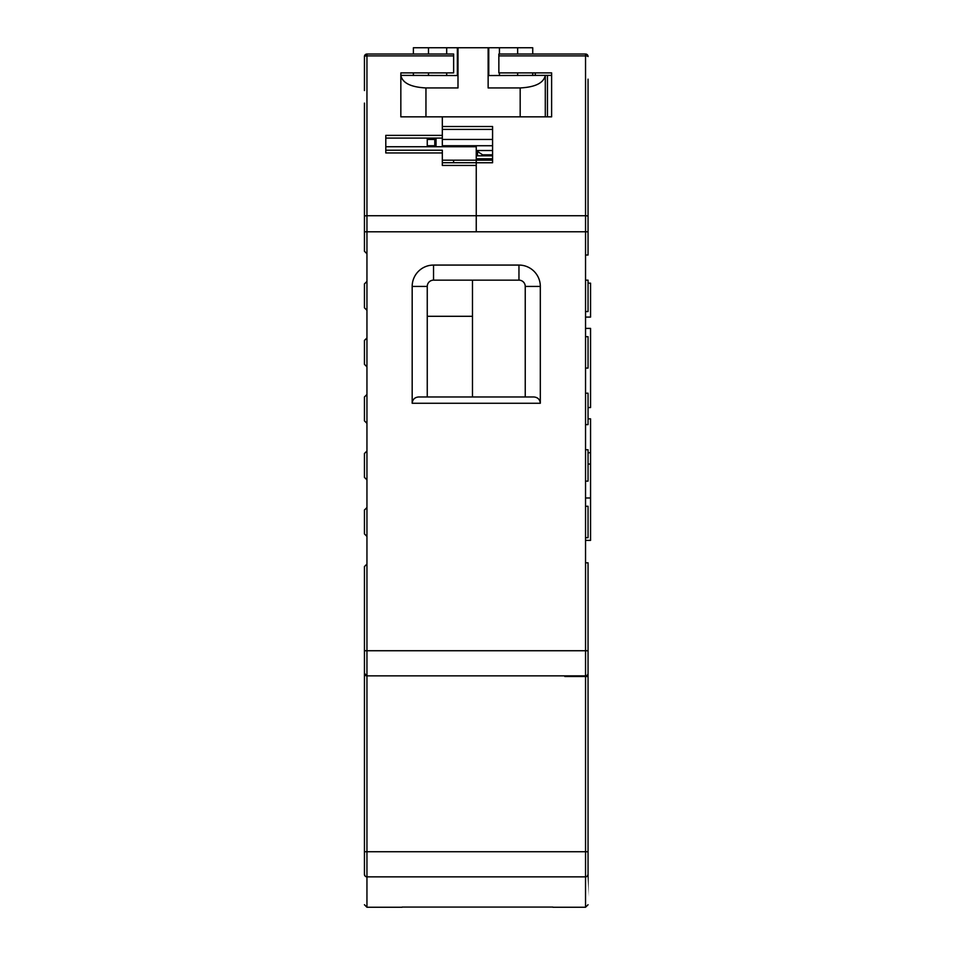 <?xml version="1.0" encoding="UTF-8"?>
<svg xmlns="http://www.w3.org/2000/svg" width="955" height="955" viewBox="0 0 955 955"><rect width="100%" height="100%" fill="white"/><g stroke="black" fill="none" stroke-linecap="round" stroke-linejoin="round"><path stroke-width="1.43" d="M551.62 75.385L547.466 75.385L547.466 116.844L551.62 116.844L551.62 72.878L539.05 72.878M488.136 75.541L545.293 75.385C543.693 82.966 535.325 87.156 520.177 87.944L488.136 87.944L488.136 47.75L457.994 47.75L457.994 87.944L425.954 87.944C410.805 87.156 402.425 82.966 400.837 75.385L400.837 116.844L551.62 116.844M532.735 75.385L532.735 72.878L535.289 72.878L535.289 75.385M551.62 72.878L498.856 72.878L498.856 54.029L585.534 54.029A2.507 2.507 0 0 1 588.053 56.548A2.507 0.645 180 0 0 585.534 55.903L585.534 54.029L532.735 54.029L532.735 47.75L517.646 47.75L517.646 54.029M488.136 47.75L488.769 47.75L488.769 75.385L488.769 47.75L517.646 47.75M499.441 47.75L499.441 54.029M499.441 72.878L499.441 75.385M545.293 116.844L545.293 75.385L545.293 116.844L545.293 75.385L547.466 75.385M457.361 75.385L457.361 47.75L457.361 75.385M446.689 75.385L446.689 72.878M446.689 54.029L446.689 47.75L457.994 47.75M428.485 54.029L428.485 47.75L446.689 47.75M428.485 47.75L413.396 47.75L413.396 54.029L366.947 54.029L413.431 54.029M413.396 72.878L413.396 75.385M457.994 75.541L400.837 75.385L400.873 72.878L413.431 72.878M588.053 584.162L588.053 639.432M364.44 121.87L364.44 187.192M364.44 90.546L364.44 56.548A2.507 2.507 0 0 1 366.947 54.029L366.947 55.903A2.507 0.645 180 0 0 364.44 56.548L366.947 54.029L453.637 54.029L453.637 72.878L400.873 72.878M588.053 283.169L590.56 283.169L590.56 317.084L585.534 317.084M588.053 214.827L588.053 255.021L585.534 255.021L585.534 280.149L588.053 280.149L588.053 311.557L585.534 311.557L585.534 336.685L588.053 336.685L588.053 368.081L585.534 368.081L585.534 393.209L588.053 393.209L588.053 424.617L585.534 424.617L585.534 449.745L588.053 449.745L588.053 481.141L585.534 481.141L585.534 506.269L588.053 506.269L588.053 537.677L585.534 537.677L585.534 675.865A2.507 2.507 0 0 0 588.053 673.347L588.053 562.805L585.534 562.805M364.44 214.827L364.44 251.261L366.947 253.767L366.947 281.403L364.44 283.922L364.44 307.785L366.947 310.303L366.947 337.939L364.44 340.446L364.44 364.321L366.947 366.827L366.947 394.463L364.44 396.982L364.44 420.845L366.947 423.363L366.947 450.999L364.44 453.506L364.44 477.381L366.947 479.888L366.947 507.523L364.44 510.042L364.44 533.905L366.947 536.424L366.947 564.059L364.44 566.566L364.44 874.338L365.049 875.974M402.127 907.071L552.873 907.071M366.947 876.857A2.507 2.507 0 0 1 364.44 874.338A2.507 2.507 0 0 0 366.947 876.857L585.534 876.857A2.507 2.507 0 0 0 588.053 874.338C588.053 914.723 588.053 914.723 588.053 874.35L588.053 676.486L585.534 676.486L585.534 851.729L366.947 851.729L366.947 907.25L364.44 904.743M364.44 851.729L366.947 851.729L366.947 675.865A2.507 2.507 0 0 1 364.44 673.347L366.947 675.865L585.534 675.865A2.507 2.507 0 0 0 588.053 673.347L588.053 676.486M477.5 155.832L477.5 151.415L482.526 154.806L482.526 155.832M436.041 146.736L436.041 138.093M588.053 217.37L588.053 216.391A2.507 0.645 180 0 0 585.534 215.735L476.247 215.735L476.247 162.756L492.577 162.756L492.577 126.514L442.32 126.514L442.32 135.371L385.796 135.371L385.796 152.955L442.32 152.955L442.32 150.233L385.796 150.233L385.796 146.736L476.247 146.736L476.247 160.177L453.589 160.177L453.589 162.72M434.788 138.093L434.788 146.736M476.247 155.832L492.577 155.832M492.577 139.454L442.32 139.454L442.32 145.733L492.577 145.733M492.577 150.52L477.5 150.52L477.5 151.415M482.526 154.806L492.577 154.806M472.474 280.149L472.474 396.982M427.255 145.733L434.788 145.733M427.255 138.093L427.255 146.736M385.796 146.736L385.796 138.093L442.32 138.093L442.32 139.454M472.474 316.296L427.255 316.296M476.247 162.72L442.32 162.72L442.32 160.177L453.589 160.177M492.577 160.177L476.247 160.177L476.247 162.756M492.577 129.403L442.32 129.403M442.32 135.371L442.32 138.093M442.32 152.955L442.32 165.442L476.247 165.442M442.32 126.514L442.32 116.844M588.053 79.158L588.053 231.779L476.247 231.779L476.247 215.735L366.947 215.723L366.947 231.79L364.44 231.79L364.44 103.104M588.053 205.325L588.053 204.346M588.053 201.768L588.053 201.028M588.053 195.142L588.053 194.187M588.053 192.528L588.053 191.812M588.053 222.515L588.053 221.775M525.238 396.982L525.238 286.428A6.279 6.279 0 0 0 518.959 280.149L433.534 280.149A6.279 6.279 0 0 0 427.255 286.428L412.178 286.428A21.356 21.356 0 0 1 433.534 265.072L518.959 265.072A21.356 21.356 0 0 1 540.315 286.428L540.315 403.261C539.909 399.476 537.82 397.376 534.024 396.982L418.457 396.982C414.673 397.376 412.572 399.476 412.178 403.261L412.178 286.428M427.255 396.982L427.255 286.428M564.811 675.865L564.811 676.486L585.534 676.486M587.456 875.962L588.053 874.35A2.507 2.507 0 0 1 585.534 876.857L585.534 907.25L588.053 904.743M364.44 650.737L588.053 650.737L588.053 673.347M585.534 540.375L590.56 540.375L590.56 497.985L585.534 497.985M588.053 464.058L590.56 464.058L590.56 497.985M588.053 452.754L590.56 452.754L590.56 464.058M588.053 418.839L590.56 418.839L590.56 452.754M588.053 407.534L590.56 407.534L590.56 328.389L585.534 328.389M517.646 72.878L517.646 75.385M520.177 87.944L520.177 116.844M425.954 87.944L425.954 116.844M428.485 75.385L428.485 72.878M364.44 673.347A2.507 2.507 0 0 0 366.947 675.865L366.947 564.059M476.247 158.793L492.577 158.793M434.788 139.454L427.255 139.454M364.44 216.367A2.507 0.645 180 0 1 366.947 215.723L366.947 55.903L453.637 55.903M498.856 55.903L585.534 55.903L585.534 255.021M433.534 280.149L433.534 265.072M518.959 280.149L518.959 265.072M525.238 286.428L540.315 286.428M540.315 403.261L412.178 403.261M476.247 231.79L366.947 231.79L366.947 253.767M366.947 281.403L366.947 310.303M366.947 337.939L366.947 366.827M366.947 394.463L366.947 423.363M366.947 450.999L366.947 479.888M366.947 507.523L366.947 536.424M585.534 537.677L585.534 506.269M585.534 481.141L585.534 449.745M585.534 424.617L585.534 393.209M585.534 368.081L585.534 336.685M585.534 311.557L585.534 280.149M588.053 851.729L585.534 851.729L585.534 876.857M366.947 907.25L402.127 907.25M552.873 907.25L585.534 907.25"/></g></svg>
